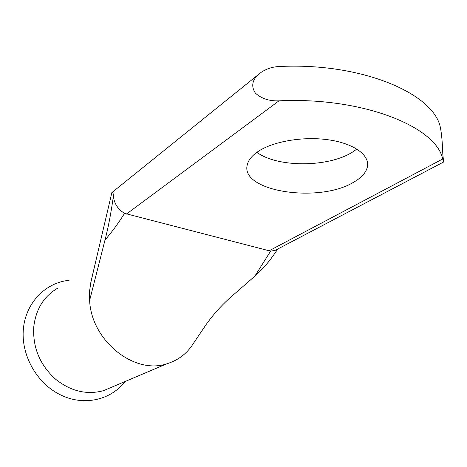 <?xml version="1.0" encoding="UTF-8"?>
<svg xmlns="http://www.w3.org/2000/svg" width="467" height="467" viewBox="0 0 467 467"><rect width="100%" height="100%" fill="white"/><g stroke="black" fill="none" stroke-linecap="round" stroke-linejoin="round"><path stroke-width="0.7" d="M353.309 182.422C361.318 177.904 366.011 172.737 367.389 166.923C370.01 155.283 354.074 143.433 328.424 139.802C302.832 136.113 272.267 141.554 257.498 151.892C251.655 155.99 248.228 160.35 247.23 164.974C240.318 191.517 318.722 203.378 353.309 182.422M356.916 149.066L352.211 152.295C327.682 167.635 277.287 167.565 256.879 152.33M125.016 381.545C110.895 400.178 83.482 406.488 60.208 394.72C36.642 383.226 20.822 354.873 23.397 328.733C25.86 302.552 45.626 282.611 69.081 280.299M113.02 386.635L103.534 390.657C86.909 395.1 71.019 391.358 55.871 379.438C39.969 365.171 32.602 347.635 33.77 326.83C35.877 309.172 43.886 296.265 57.791 288.11M228.667 298.979L230.155 297.683C221.019 305.867 212.987 314.863 206.052 324.664L193.531 343.233C187.174 353.455 178.271 360.308 166.824 363.799C134.35 374.908 91.363 340.793 89.617 300.491L89.588 291.081L90.896 282.015L111.858 192.591L258 74.854M442.798 154.011C442.401 142.394 441.589 133.533 440.375 127.433C433.685 93.359 360.985 62.204 278.781 66.547C272.255 66.88 266.307 68.853 260.948 72.478C252.402 78.789 250.545 85.659 255.373 93.096C261.421 98.63 269.296 101.211 278.986 100.837C362.445 96.838 436.125 126.639 442.71 158.99L443.615 162.008L442.798 154.011M230.155 297.683L254.859 276.137L270.603 251.147L124.566 213.349C118.355 223.238 111.829 232.14 104.987 240.05L89.617 300.491M270.603 251.147L275.203 250.347L276.75 249.536M104.987 240.05C108.181 227.954 110.983 213.407 113.376 196.414L113.382 196.35C113.253 192.818 112.74 191.563 111.858 192.591M113.376 196.414L113.434 196.309C114.222 203.635 117.929 209.315 124.566 213.349M273.096 255.805C267.597 263.522 261.52 270.3 254.859 276.137M90.896 282.015L91.701 278.828M268.805 250.931L442.71 158.99M278.986 100.837L126.399 214.09M367.126 160.736L367.389 166.923M166.824 363.799L103.534 390.657M443.615 162.008L275.203 250.347M90.493 283.989L95.075 264.188M277.836 248.964L273.09 255.805"/></g></svg>
